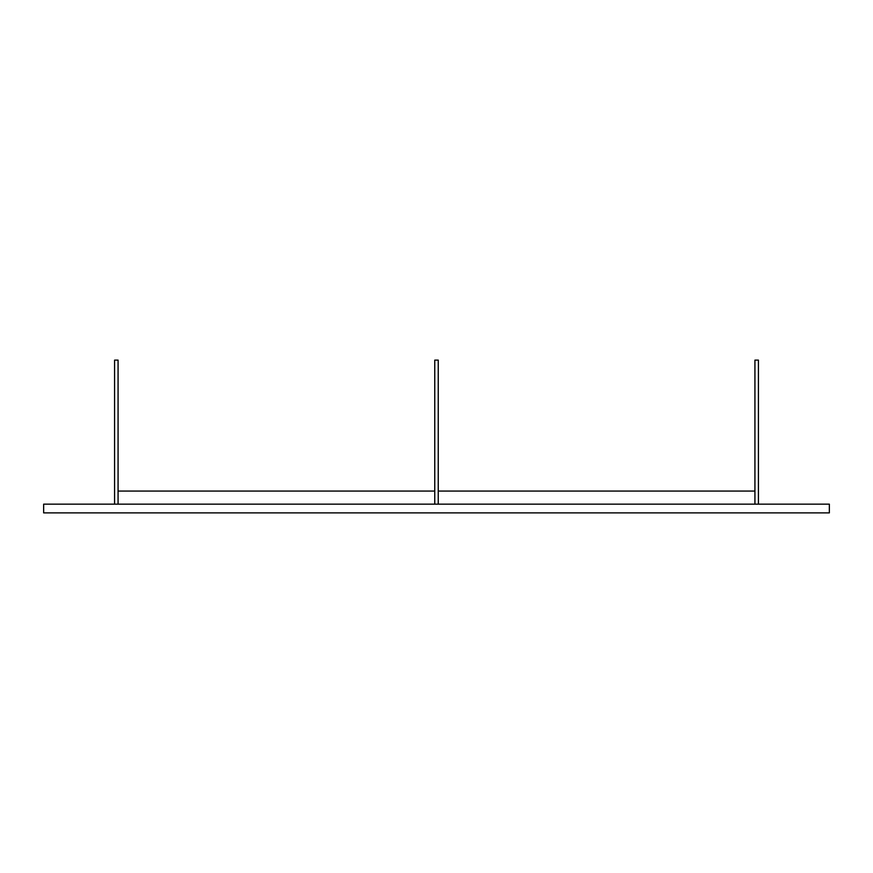 <?xml version="1.0" encoding="UTF-8"?>
<svg xmlns="http://www.w3.org/2000/svg" width="873" height="873" viewBox="0 0 873 873"><rect width="100%" height="100%" fill="white"/><g stroke="black" fill="none" stroke-linecap="round" stroke-linejoin="round"><path stroke-width="1.31" d="M434.754 504.158L434.754 360.113L438.246 360.113L438.246 504.158L43.65 504.158L43.65 512.888L829.35 512.888L829.35 504.158L438.246 504.158M114.581 504.158L114.581 360.113L118.073 360.113L118.073 504.158M754.927 504.158L754.927 360.113L758.419 360.113L758.419 504.158M754.927 491.062L438.246 491.062M434.754 491.062L118.073 491.062"/></g></svg>
